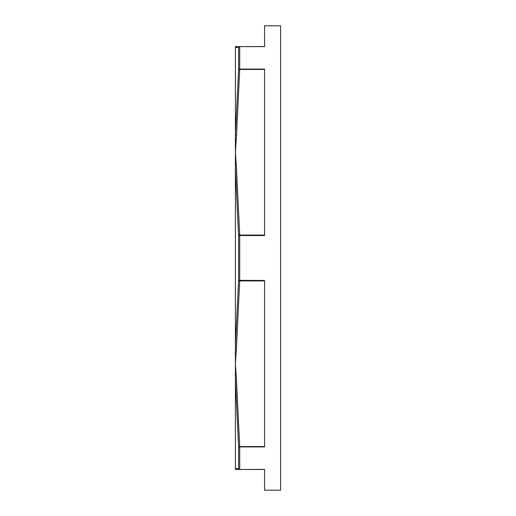 <?xml version="1.0" encoding="UTF-8"?>
<svg xmlns="http://www.w3.org/2000/svg" width="516" height="516" viewBox="0 0 516 516"><rect width="100%" height="100%" fill="white"/><g stroke="black" fill="none" stroke-linecap="round" stroke-linejoin="round"><path stroke-width="0.77" d="M235.412 169.203L238.592 235.644A1.129 0.561 -4.4 0 1 239.701 235.096L239.701 235.548L264.573 235.548L264.573 69.079L239.701 69.079A1.129 0.916 180 0 0 238.592 69.847L235.412 135.398L235.412 169.203M264.573 235.096L239.701 235.096L236.528 169.583A1.129 0.561 179 0 0 235.412 170.074L235.412 380.602L238.592 446.153A1.129 0.561 -4.4 0 0 239.701 446.572L239.701 446.921L264.573 446.921L264.573 280.452L238.592 280.356L235.412 345.926A1.129 0.561 1 0 0 236.528 346.417L239.701 280.904A1.129 0.561 -175.6 0 1 238.592 280.356L238.592 235.644L239.701 235.548L239.701 280.904L264.573 280.904M264.573 46.524L239.701 46.627L264.573 46.627L264.573 25.8L280.588 25.8L280.588 490.2L264.573 490.2L264.573 469.373L239.701 469.476A1.129 1.122 -90 0 1 238.592 468.509L235.412 468.528A1.129 1.129 90 0 0 236.528 469.476L264.573 469.476M235.412 469.476L236.528 469.476L235.412 469.476L235.412 468.528L235.431 469.476M239.701 469.476L236.528 469.476M235.412 345.926L235.412 363.735L236.528 346.417M264.573 446.572L239.701 446.572L236.528 381.06A1.129 0.561 179 0 1 235.412 380.602L235.412 468.528M238.592 446.153A1.129 0.916 0 0 0 239.701 446.921L239.701 469.373A1.129 1.026 180 0 1 238.592 468.509L238.592 446.153M236.528 381.06L235.412 363.735L235.412 380.602M236.528 46.524L235.412 46.524L235.412 135.398A1.129 0.561 1 0 1 236.528 134.94L239.701 69.428A1.129 0.561 -175.6 0 0 238.592 69.847L238.592 47.491A1.129 1.122 -90 0 1 239.701 46.524L236.528 46.524A1.129 1.129 90 0 0 235.412 47.472L238.592 47.491A1.129 1.026 0 0 1 239.701 46.627L239.701 69.428L264.573 69.428M235.412 135.398L235.412 170.074M236.528 169.583L235.412 152.265L236.528 134.94"/></g></svg>
